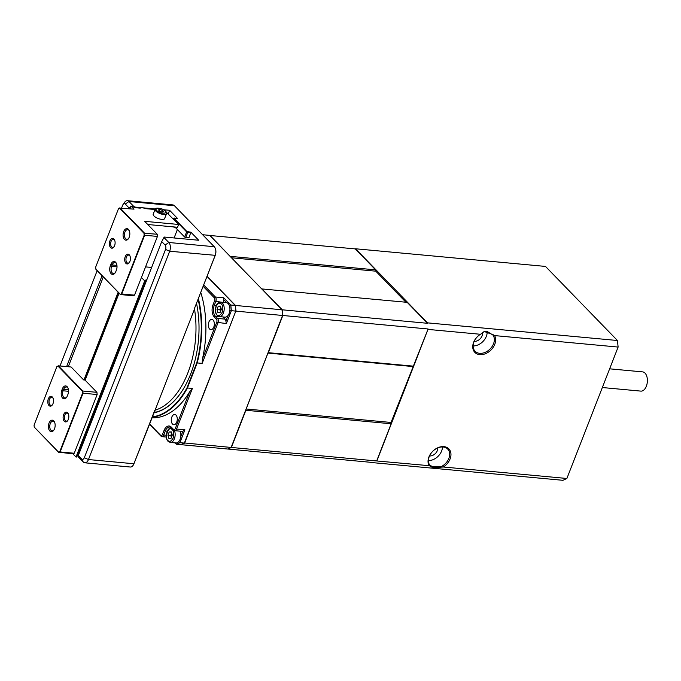 <?xml version="1.0" encoding="UTF-8"?>
<svg xmlns="http://www.w3.org/2000/svg" width="681" height="681" viewBox="0 0 681 681"><rect width="100%" height="100%" fill="white"/><g stroke="black" fill="none" stroke-linecap="round" stroke-linejoin="round"><path stroke-width="1.02" d="M492.891 335.001L494.585 335.588A13.033 9.525 135.8 0 1 492.482 348.314A13.033 9.525 135.8 0 1 479.79 354.639A13.033 9.525 135.8 0 1 472.742 346.476A13.033 9.525 135.8 0 1 480.36 334.269L481.135 333.911A12.071 8.819 -44.2 0 0 475.083 351.26A12.071 8.819 -44.2 0 0 479.654 353.328A12.071 8.819 -44.2 0 0 491.742 347.029A12.071 8.819 -44.2 0 0 492.891 335.001L486.685 331.179L483.978 331.587M602.345 387.532L640.855 391.115A9.653 5.593 -84.7 0 0 646.346 386.229A9.653 5.593 -84.7 0 0 642.643 371.886L609.64 368.821M437.781 447.911A6.759 4.937 -44.2 0 1 429.558 455.947A6.759 4.937 -44.2 0 1 429.515 455.947M482.403 332.728A6.759 4.937 -44.2 0 1 480.25 338.712A6.759 4.937 -44.2 0 1 474.257 341.309A6.759 4.937 -44.2 0 1 474.206 341.309M196.52 303.36A77.251 44.742 95.3 0 1 180.525 393.269A77.251 44.742 95.3 0 1 153.846 412.805M152.263 416.866A81.116 46.972 -84.7 0 0 187.02 387.778L196.766 362.769A81.116 46.972 -84.7 0 0 198.103 299.291M405.919 302.219L375.759 271.174L375.623 269.863L355.252 248.905L209.816 235.481M427.498 322.862L355.516 248.778L545.481 266.424L617.454 340.509L427.498 322.862L427.54 323.296L407.17 302.338L261.725 288.923M441.552 467.098L441.654 466.417A12.071 8.819 135.8 0 0 447.706 449.068A12.071 8.819 135.8 0 0 443.135 447A12.071 8.819 135.8 0 0 431.047 453.308A12.071 8.819 135.8 0 0 429.898 465.327L429.992 466.025C431.328 467.549 435.185 467.907 441.552 467.098L443.348 467.004A13.033 9.525 135.8 0 0 450.967 454.797A13.033 9.525 135.8 0 0 443.918 446.634A13.033 9.525 135.8 0 0 431.226 452.959A13.033 9.525 135.8 0 0 429.124 465.685L376.661 460.96L391.158 423.769L391.03 422.458L428.111 328.983L282.836 315.49L282.257 309.804L261.896 288.846M376.925 460.833L428.111 328.983M473.125 345.957A12.071 8.819 135.8 0 0 487.102 331.23M429.124 465.685L429.992 466.025M441.654 466.417L433.814 466.783L430.111 465.608M428.434 460.594A12.071 8.819 135.8 0 0 442.463 446.957M376.661 460.96L231.378 447.46L245.884 410.277L391.158 423.769M372.83 462.501L227.973 449.051L231.378 447.46M372.992 462.663L562.949 480.309L566.881 478.479L443.348 467.004M480.36 334.269L428.162 329.425M617.454 340.509L618.118 347.063L566.881 478.479M618.118 347.063L494.585 335.588M493.172 334.686L484.182 331.494L481.612 333.613M427.54 323.296L282.257 309.804M176.021 415.121A5.15 2.979 95.3 0 1 177.06 421.028A5.15 2.979 95.3 0 1 173.8 424.723A5.15 2.979 95.3 0 1 172.54 424.067A5.15 2.979 95.3 0 1 171.493 418.16A5.15 2.979 95.3 0 1 174.753 414.465A5.15 2.979 95.3 0 1 176.021 415.121M209.603 329.008A5.15 2.979 -84.7 0 0 210.872 329.655A5.15 2.979 -84.7 0 0 214.123 325.969A5.15 2.979 -84.7 0 0 213.085 320.053A5.15 2.979 -84.7 0 0 211.817 319.406A5.15 2.979 -84.7 0 0 208.565 323.092A5.15 2.979 -84.7 0 0 209.603 329.008M220.653 302.185L226.373 302.713A7.244 4.197 95.3 0 1 226.756 302.781A7.244 4.197 -84.7 0 1 228.152 303.641A7.244 4.197 -84.7 0 1 229.225 305.326L229.557 306.271A7.244 4.197 95.3 0 1 229.914 309.838A7.244 4.197 95.3 0 1 229.795 310.979A7.244 4.197 95.3 0 1 228.033 315.499A7.244 4.197 95.3 0 1 225.028 317.142L219.316 316.605A7.244 4.197 95.3 0 0 223.428 312.945A7.244 4.197 95.3 0 0 222.44 303.105A7.244 4.197 95.3 0 0 220.653 302.185C218.703 302.117 217.179 303.377 216.081 305.982C214.583 311.711 215.656 315.252 219.316 316.605M168.003 440.564C164.24 438.7 168.352 424.672 172.225 429.728C173.8 430.894 174.089 433.72 173.085 438.198C171.016 441.526 169.322 442.318 168.003 440.564M216.2 306.271C218.771 300.057 224.875 303.82 222.134 312.375C218.49 318.844 214.089 314.86 216.2 306.271M220.806 307.412A3.218 1.864 -84.7 0 0 220.508 308.016A3.218 1.864 -84.7 0 0 220.338 311.226A3.218 1.864 -84.7 0 0 220.448 311.558M171.748 433.235A3.218 1.864 -84.7 0 0 171.459 433.831A3.218 1.864 -84.7 0 0 171.28 437.04A3.218 1.864 -84.7 0 0 171.391 437.372M220.431 311.583L219.886 309.625L220.78 307.327M171.382 437.398L170.829 435.448L171.723 433.15M217.911 312.553L220.074 312.511L221.334 309.285L220.431 306.092L218.269 306.135L217.009 309.361L217.911 312.553M220.499 306.339L218.269 306.135M219.886 309.625L217.009 309.361M168.854 438.368L171.016 438.334L172.276 435.108L171.374 431.916L169.211 431.95L167.952 435.185L168.854 438.368M171.442 432.163L169.211 431.95M170.829 435.448L167.952 435.185M229.557 306.271A7.244 4.197 -84.7 0 0 229.225 305.326M216.294 305.471L214.294 305.284A8.044 4.656 -84.7 0 0 215.4 316.214L218.89 316.537M203.687 284.964L215.383 297.001L214.268 297.767A2.256 1.302 95.3 0 1 214.575 300.823L213.051 304.739A9.015 5.218 -84.7 0 0 214.285 316.98L216.43 319.185A2.256 1.302 95.3 0 1 216.737 322.249L226.347 323.569L231.361 310.706L230.782 305.028L223.743 297.776L215.383 297.001A3.218 1.864 95.3 0 1 215.817 301.368L223.257 302.432M213.051 304.739L214.294 305.284L215.817 301.368L214.575 300.823M223.01 316.954L225.122 319.125L217.545 318.419L215.4 316.214L214.285 316.98M162.47 434.478L163.712 435.023A3.218 1.864 95.3 0 1 161.882 436.649A3.218 1.864 95.3 0 1 161.091 436.24L160.631 435.329A2.256 1.302 95.3 0 0 162.47 434.478L163.993 430.562A9.015 5.218 95.3 0 1 171.34 427.149L173.485 429.353A2.256 1.302 -84.7 0 0 175.315 428.494L189.582 391.898L192.382 388.451L187.42 387.983A81.439 47.159 95.3 0 1 152.11 417.257M166.3 435.261L163.712 435.023L165.236 431.107A8.044 4.656 95.3 0 1 169.816 427.038A8.044 4.656 95.3 0 1 171.791 428.06L173.936 430.264A3.218 1.864 95.3 0 0 174.728 430.673L182.304 431.379A3.218 1.864 -84.7 0 0 182.9 431.269L180.746 436.802A7.244 4.197 95.3 0 1 178.984 441.322L178.396 441.978A7.244 4.197 -84.7 0 0 178.984 441.322M174.447 430.605A7.244 4.197 95.3 0 1 174.489 438.462A7.244 4.197 95.3 0 1 170.259 442.429L175.979 442.965A7.244 4.197 -84.7 0 0 176.251 442.973A7.244 4.197 -84.7 0 0 178.396 441.978M180.184 431.175A7.244 4.197 95.3 0 1 180.746 436.802M216.43 319.185L217.545 318.419A3.218 1.864 95.3 0 1 217.988 322.794L202.155 363.39L202.47 358.844A81.439 47.159 -84.7 0 0 200.767 292.455M175.153 442.888L176.498 444.267L179.903 442.684L184.917 429.822L176.558 429.047A3.218 1.864 95.3 0 1 174.728 430.673M229.914 309.838L229.795 310.979M228.033 315.499L225.879 321.032A3.218 1.864 -84.7 0 0 225.122 319.125M223.402 302.075A3.218 1.864 95.3 0 0 223.726 299.666L226.756 302.781M202.47 358.844L216.737 322.249M214.268 297.767L203.159 286.326M151.914 417.768A81.439 47.159 -84.7 0 0 189.582 391.898M160.631 435.329L149.522 423.897M176.251 442.973L175.63 442.931M225.879 321.032L226.347 323.569M229.982 310.51L235.805 311.123L235.226 305.437L230.782 305.028L229.488 305.599M175.851 443.161L176.498 444.267L180.942 444.676L184.347 443.093L179.903 442.684L178.797 441.79M182.9 431.269L184.917 429.822M175.315 428.494L176.558 429.047L192.382 388.451M223.726 299.666L223.743 297.776M198.392 298.55A81.439 47.159 95.3 0 1 197.192 362.93L202.155 363.39M149.403 424.212L161.091 436.24M196.766 362.769L197.192 362.93L187.42 387.983L187.02 387.778M184.347 443.093L235.805 311.123M235.226 305.437L207.024 276.409M235.243 305.573L236.06 311.149L282.572 315.465L231.123 447.443L227.709 449.026L181.197 444.702L184.611 443.118L235.805 311.106M184.406 442.956L231.123 447.443L245.884 410.277M202.606 234.724L209.714 235.388L282.002 309.778L235.49 305.463L207.092 276.239M282.641 315.448L282.002 309.778L282.641 315.448L245.832 409.834M391.03 422.458L246.164 409M267.965 353.081L412.831 366.54M413.614 366.174L268.34 352.681L282.836 315.49M230.374 256.643L209.978 235.405M231.472 257.776L375.759 271.174M375.623 269.863L230.348 256.371M153.957 412.533A76.927 44.554 -84.7 0 0 180.601 393.158M215.187 248.156A6.112 3.541 95.3 0 1 215.239 248.276A6.112 3.541 95.3 0 1 215.247 255.324L194.255 309.029L215.136 255.46A6.435 3.728 -84.7 0 0 215.136 248.037A6.435 3.728 -84.7 0 0 214.26 246.709L174.438 205.73A6.435 3.728 -84.7 0 0 172.855 204.913L127.39 200.691A6.435 3.728 95.3 0 1 128.973 201.508L133.876 206.556L135.119 207.101L155.277 208.973M154.808 410.192L133.927 463.761L88.462 459.539A6.435 3.728 95.3 0 1 84.802 462.799L130.267 467.021A6.435 3.728 -84.7 0 0 133.084 465.37A6.435 3.728 -84.7 0 0 133.927 463.761L155.072 410.217A75.642 43.805 95.3 0 0 194.511 309.055L194.255 309.029M156.511 411.971A75.642 43.805 95.3 0 1 154.136 412.073M194.511 309.055L155.072 410.217M134.029 463.633A6.112 3.541 95.3 0 1 133.229 465.157A6.112 3.541 95.3 0 1 133.153 465.259M163.44 209.731L169.612 210.301L177.418 218.337L174.132 218.38L186.866 231.489L190.893 232.212L198.707 240.248L164.215 237.048L161.72 241.576L165.091 245.041A3.218 1.864 95.3 0 1 165.534 249.416L84.316 457.717L88.462 459.539L169.671 251.238L215.247 255.324M163.891 237.448L168.794 242.487A6.435 3.728 95.3 0 1 169.671 251.238L165.534 249.416M121.593 207.994L122.648 205.279A3.218 1.864 95.3 0 1 123.074 204.479L124.58 202.342A6.435 3.728 95.3 0 1 127.39 200.691M84.316 457.717A3.218 1.864 95.3 0 1 81.694 458.943L78.324 455.47L78.315 456.934L83.218 461.982A6.435 3.728 95.3 0 0 84.802 462.799M123.074 204.479A3.218 1.864 95.3 0 1 125.27 204.062L128.641 207.526L130.488 207.186M133.008 206.718L133.876 206.556M190.944 232.647L187.803 232.357L185.692 237.524L188.977 237.678L190.893 232.212M168.25 213.791L169.612 210.301M174.132 218.38L173.698 218.575L186.56 231.812L187.803 232.357L187.871 231.932M175.077 227.045L184.602 236.843L186.866 231.489M173.468 219.163L174.396 218.056M134.915 207.62L135.119 207.101M97.17 270.629L60.005 365.969M78.324 455.47L161.72 241.576M128.641 207.526L128.224 208.607M102.073 275.677L66.627 366.582M174.915 227.028L184.687 237.082L188.977 237.678M184.687 237.082L185.692 237.524M52.556 404.574A4.026 2.332 95.3 0 1 51.007 405.348A4.026 2.332 95.3 0 1 50.011 404.837A4.026 2.332 95.3 0 1 49.202 400.215A4.026 2.332 95.3 0 1 51.747 397.338A4.026 2.332 95.3 0 1 52.743 397.849A4.026 2.332 95.3 0 1 53.135 398.376M52.318 397.006A4.912 2.843 95.3 0 1 52.99 398.019A4.912 2.843 95.3 0 1 52.352 404.897A4.912 2.843 95.3 0 1 48.998 405.535A4.912 2.843 95.3 0 1 48.325 398.87A4.912 2.843 95.3 0 1 52.318 397.006M68.449 414.142A4.026 2.332 -84.7 0 0 68.057 413.605A4.026 2.332 -84.7 0 0 67.061 413.095A4.026 2.332 -84.7 0 0 64.78 415.129A4.026 2.332 -84.7 0 0 65.325 420.594A4.026 2.332 -84.7 0 0 66.321 421.105A4.026 2.332 -84.7 0 0 67.87 420.339M63.639 414.635A4.912 2.843 95.3 0 1 68.304 413.784A4.912 2.843 95.3 0 1 68.304 419.436A4.912 2.843 95.3 0 1 67.666 420.662A4.912 2.843 95.3 0 1 63.954 420.858A4.912 2.843 95.3 0 1 63.639 414.635M53.739 420.901A5.797 3.354 95.3 0 1 54.523 422.092A5.797 3.354 95.3 0 1 53.773 430.213A5.797 3.354 95.3 0 1 49.815 430.962A5.797 3.354 95.3 0 1 49.015 423.097A5.797 3.354 95.3 0 1 53.739 420.901M54.684 422.475A4.827 2.792 -84.7 0 0 54.191 421.811A4.827 2.792 -84.7 0 0 53.007 421.198A4.827 2.792 -84.7 0 0 49.951 424.655A4.827 2.792 -84.7 0 0 50.922 430.196A4.827 2.792 -84.7 0 0 52.114 430.809A4.827 2.792 -84.7 0 0 54.003 429.864M62.371 388.842A5.797 3.354 95.3 0 1 67.087 386.646A5.797 3.354 95.3 0 1 67.879 387.838A5.797 3.354 95.3 0 1 67.887 394.52L67.342 395.916A5.797 3.354 95.3 0 1 66.576 397.355A5.797 3.354 95.3 0 1 62.209 397.593A5.797 3.354 95.3 0 1 61.826 390.239L62.371 388.842L63.614 389.387A4.827 2.792 -84.7 0 1 66.355 386.944A4.827 2.792 -84.7 0 1 67.547 387.557A4.827 2.792 -84.7 0 1 68.04 388.23M61.826 390.239L63.069 390.783L63.614 389.387L68.432 389.838M68.509 391.294L63.069 390.783A4.827 2.792 -84.7 0 0 64.925 397.959A4.827 2.792 -84.7 0 0 66.806 397.006M59.775 451.639L58.617 452.175L34.246 427.089L58.838 452.542L60.149 451.937L59.775 451.639L82.58 393.15L83.039 393.218L82.818 391.03L58.319 365.816L56.855 366.676L58.319 365.816L71.122 366.999L83.678 379.93L85.193 380.066M74.255 453.248L60.149 451.937L83.039 393.218L97.153 394.529L74.255 453.248L72.944 453.852L76.008 457.011L144.687 280.861L141.427 277.499M82.58 393.15L82.818 391.03L96.932 392.341L97.153 394.529M58.013 366.131L82.384 391.226M34.246 427.089L34.05 425.157L56.855 366.676M72.944 453.852L58.617 452.175M76.008 457.011L77.396 455.989L146.075 279.84L144.687 280.861M145.206 280.904L76.536 457.053M119.073 293.17L85.134 380.202L96.932 392.341M78.545 453.052L79.243 453.12M77.455 455.853L78.324 455.93M146.832 279.763L146.075 279.84M145.036 282.496L145.743 282.564M145.564 266.884L151.633 267.446M79.566 452.286L78.868 452.227M129.467 262.364A4.026 2.332 95.3 0 1 127.909 263.13A4.026 2.332 95.3 0 1 126.921 262.619A4.026 2.332 95.3 0 1 126.113 258.005A4.026 2.332 95.3 0 1 128.658 255.12A4.026 2.332 95.3 0 1 129.645 255.63A4.026 2.332 95.3 0 1 130.045 256.167M155.106 209.288L153.199 214.183A6.112 2.213 21.3 0 0 153.932 215.945A6.112 2.213 21.3 0 0 160.018 219.086A6.112 2.213 21.3 0 0 164.598 218.627L166.504 213.732A6.112 2.213 -158.7 0 1 157.328 212.234A6.112 2.213 -158.7 0 1 155.838 211.05A6.112 2.213 -158.7 0 1 155.106 209.288C154.876 207.262 162.197 208.258 164.266 210.216C166.377 211.936 167.117 213.11 166.504 213.732M125.9 263.326A4.912 2.843 95.3 0 1 125.227 256.652A4.912 2.843 95.3 0 1 129.228 254.796A4.912 2.843 95.3 0 1 129.892 255.809A4.912 2.843 95.3 0 1 129.254 262.687A4.912 2.843 95.3 0 1 125.9 263.326M114.723 240.402A4.026 2.332 -84.7 0 0 114.331 239.865A4.026 2.332 -84.7 0 0 113.344 239.354A4.026 2.332 -84.7 0 0 111.054 241.397A4.026 2.332 -84.7 0 0 111.607 246.862A4.026 2.332 -84.7 0 0 112.595 247.373A4.026 2.332 -84.7 0 0 114.153 246.599M114.587 245.705A4.912 2.843 95.3 0 1 113.94 246.922A4.912 2.843 95.3 0 1 110.237 247.126A4.912 2.843 95.3 0 1 109.913 240.895A4.912 2.843 95.3 0 1 114.578 240.044A4.912 2.843 95.3 0 1 114.587 245.705M124.487 239.431A5.797 3.354 95.3 0 1 123.695 231.566A5.797 3.354 95.3 0 1 128.411 229.369A5.797 3.354 95.3 0 1 129.203 230.561A5.797 3.354 95.3 0 1 128.445 238.682A5.797 3.354 95.3 0 1 124.487 239.431M129.356 230.953A4.827 2.792 -84.7 0 0 128.871 230.28A4.827 2.792 -84.7 0 0 127.679 229.667A4.827 2.792 -84.7 0 0 124.623 233.132A4.827 2.792 -84.7 0 0 125.593 238.665A4.827 2.792 -84.7 0 0 126.785 239.286A4.827 2.792 -84.7 0 0 128.675 238.333M115.855 271.489A5.797 3.354 95.3 0 1 115.089 272.936A5.797 3.354 95.3 0 1 111.131 273.685A5.797 3.354 95.3 0 1 110.339 265.82L110.884 264.415A5.797 3.354 95.3 0 1 116.391 263.419A5.797 3.354 95.3 0 1 116.4 270.093L115.855 271.489M110.339 265.82L111.582 266.365A4.827 2.792 -84.7 0 0 112.246 272.919A4.827 2.792 -84.7 0 0 113.429 273.532A4.827 2.792 -84.7 0 0 115.319 272.587M117.021 266.867L111.582 266.365L112.127 264.96L110.884 264.415M116.553 263.802A4.827 2.792 -84.7 0 0 114.868 262.517A4.827 2.792 -84.7 0 0 112.127 264.96L116.945 265.411M162.095 212.14L163.678 211.808L162.665 210.489L160.061 209.484L158.477 209.816L159.499 211.144L162.095 212.14M162.027 212.114L162.665 210.489M159.448 211.076L160.061 209.484M118.443 208.692L119.601 208.156L143.98 233.242L157.217 234.247L157.439 236.435L144.636 235.243L144.415 233.055L119.907 207.833L118.596 208.446L95.646 267.182L95.927 269.353L120.426 294.567L121.737 293.962L144.636 235.243L144.176 235.175L121.371 293.664M120.426 294.567L121.737 293.962L134.54 295.145L133.229 295.758L120.426 294.567M120.214 294.201L95.834 269.114M143.98 233.242L144.176 235.175M129.875 208.761L130.956 205.994L134.021 209.144L119.601 208.156M103.299 276.937L68.287 366.736M130.956 205.994L134.949 207.654L139.614 208.088A3.218 1.166 21.3 0 0 141.01 207.799L142.15 207.382L143.665 208.046A3.218 1.166 21.3 0 0 145.955 208.675L155.021 209.518M83.95 379.955L118.154 292.226M134.54 295.145L157.439 236.435M164.555 210.403L178.626 224.475L144.661 221.316L157.217 234.247M118.503 292.583L84.418 379.998M147.751 224.509L177.537 227.275L178.626 224.475M175.638 227.769L174.072 227.624L174.327 226.977M177.375 229.557L174.098 237.967M171.34 427.149L171.791 428.06M167.237 431.294L163.993 430.562M173.485 429.353L173.936 430.264M214.26 246.709L168.794 242.487L165.091 245.041M174.438 205.73L128.973 201.508L125.27 204.062M81.694 458.943L83.218 461.982M158.06 211.433C152.263 208.624 160.444 206.93 164.095 210.191C169.901 213.008 161.712 214.694 158.06 211.433M171.603 428.008C167.024 427.081 164.3 437.883 168.096 441.339L170.259 442.429M161.882 436.649L166.343 437.066"/></g></svg>

